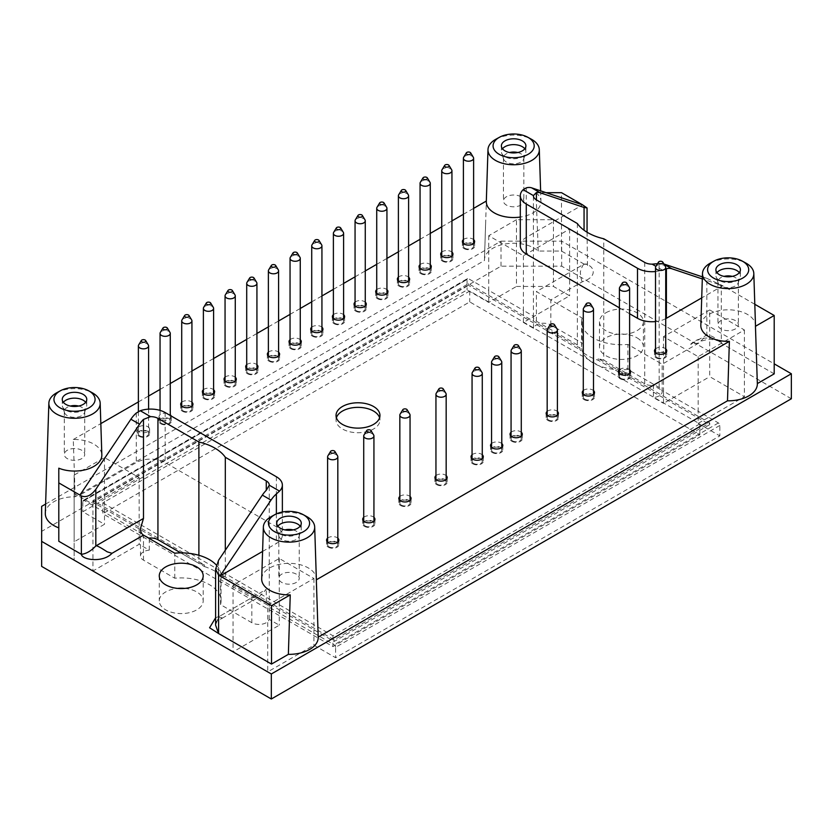 <?xml version="1.0" encoding="UTF-8"?>
<svg xmlns="http://www.w3.org/2000/svg" width="833" height="833" viewBox="0 0 833 833"><rect width="100%" height="100%" fill="white"/><g stroke="black" fill="none" stroke-linecap="round" stroke-linejoin="round"><path stroke-width="0.62" stroke-dasharray="4.17 3.12" d="M437.45 484.254A5.102 2.947 0 0 0 443.01 484.889A5.102 2.947 0 0 0 446.165 482.172A5.102 2.947 0 0 0 444.666 480.079A5.102 2.947 0 0 0 439.106 479.444A5.102 2.947 0 0 0 435.951 482.172A5.102 2.947 0 0 0 437.45 484.254M436.721 484.671A6.133 3.54 0 0 0 443.406 485.441A6.133 3.54 0 0 0 447.186 482.172A6.133 3.54 0 0 0 445.395 479.662A6.133 3.54 0 0 0 438.71 478.902A6.133 3.54 0 0 0 434.93 482.172A6.133 3.54 0 0 0 436.721 484.671M436.232 393.291A5.102 2.947 180 0 1 444.666 392.176A5.102 2.947 180 0 1 445.874 393.291M720.93 320.59A10.215 5.893 0 0 0 717.942 324.755A10.215 5.893 0 0 0 728.157 330.649A10.215 5.893 0 0 0 738.371 324.755A10.215 5.893 0 0 0 732.061 319.31A10.215 5.893 0 0 0 720.93 320.59M281.804 574.114A10.215 5.893 0 0 0 278.805 578.289A10.215 5.893 0 0 0 289.02 584.183A10.215 5.893 0 0 0 299.234 578.289A10.215 5.893 0 0 0 292.935 572.833A10.215 5.893 0 0 0 281.804 574.114M67.286 450.268A10.215 5.893 0 0 0 64.297 454.443A10.215 5.893 0 0 0 74.512 460.337A10.215 5.893 0 0 0 84.727 454.443A10.215 5.893 0 0 0 78.417 448.987A10.215 5.893 0 0 0 67.286 450.268M506.422 196.744A10.215 5.893 0 0 0 503.434 200.909A10.215 5.893 0 0 0 513.638 206.803A10.215 5.893 0 0 0 523.853 200.909A10.215 5.893 0 0 0 517.553 195.463A10.215 5.893 0 0 0 506.422 196.744M732.269 276.379A10.215 5.893 180 0 1 738.371 281.773A10.215 5.893 180 0 1 738.184 282.887A10.215 5.893 180 0 1 735.372 285.948A10.215 5.893 180 0 1 725.158 287.416A10.215 5.893 180 0 1 718.119 282.887A10.215 5.893 180 0 1 717.942 281.773A10.215 5.893 180 0 1 720.93 277.608A10.215 5.893 180 0 1 724.033 276.379M293.133 529.903A10.215 5.893 180 0 1 299.234 535.307A10.215 5.893 180 0 1 299.047 536.421A10.215 5.893 180 0 1 296.246 539.472A10.215 5.893 180 0 1 286.031 540.94A10.215 5.893 180 0 1 278.993 536.421A10.215 5.893 180 0 1 278.805 535.307A10.215 5.893 180 0 1 281.804 531.131A10.215 5.893 180 0 1 284.907 529.903M78.625 406.056A10.215 5.893 180 0 1 84.727 411.46A10.215 5.893 180 0 1 84.539 412.574A10.215 5.893 180 0 1 81.738 415.625A10.215 5.893 180 0 1 71.523 417.094A10.215 5.893 180 0 1 64.485 412.574A10.215 5.893 180 0 1 64.297 411.46A10.215 5.893 180 0 1 67.286 407.285A10.215 5.893 180 0 1 70.399 406.056M517.762 152.533A10.215 5.893 180 0 1 523.853 157.926A10.215 5.893 180 0 1 523.676 159.051A10.215 5.893 180 0 1 520.864 162.102A10.215 5.893 180 0 1 510.65 163.57A10.215 5.893 180 0 1 503.611 159.051A10.215 5.893 180 0 1 503.434 157.926A10.215 5.893 180 0 1 506.422 153.761A10.215 5.893 180 0 1 509.525 152.533M739.319 272.63A12.256 7.08 180 0 1 740.412 275.546A12.256 7.08 180 0 1 740.183 276.889A12.256 7.08 180 0 1 736.82 280.554A12.256 7.08 180 0 1 724.564 282.314A12.256 7.08 180 0 1 716.12 276.889A12.256 7.08 180 0 1 715.891 275.546A12.256 7.08 180 0 1 716.984 272.63M300.192 526.164A12.256 7.08 180 0 1 301.275 529.08A12.256 7.08 180 0 1 301.057 530.423A12.256 7.08 180 0 1 297.693 534.088A12.256 7.08 180 0 1 285.427 535.848A12.256 7.08 180 0 1 276.983 530.423A12.256 7.08 180 0 1 276.764 529.08A12.256 7.08 180 0 1 277.858 526.164M85.674 402.318A12.256 7.08 180 0 1 86.767 405.234A12.256 7.08 180 0 1 86.549 406.577A12.256 7.08 180 0 1 83.175 410.242A12.256 7.08 180 0 1 70.92 412.002A12.256 7.08 180 0 1 62.475 406.577A12.256 7.08 180 0 1 62.256 405.234A12.256 7.08 180 0 1 63.35 402.318M524.811 148.784A12.256 7.08 180 0 1 525.904 151.7A12.256 7.08 180 0 1 525.675 153.043A12.256 7.08 180 0 1 522.312 156.708A12.256 7.08 180 0 1 510.056 158.468A12.256 7.08 180 0 1 501.612 153.043A12.256 7.08 180 0 1 501.383 151.7A12.256 7.08 180 0 1 502.476 148.784M516.46 219.714L488.721 235.729L523.395 255.741L569.616 229.054L553.445 219.714L516.46 219.714L516.46 286.437L553.445 286.437L569.616 295.777L523.395 322.465L523.395 310.365L533.505 316.207A10.215 5.893 0 0 0 533.401 317.04A10.215 5.893 0 0 0 536.39 321.215L577.352 344.862A47.491 27.427 0 0 0 579.987 348.048L579.987 349.714A47.491 27.427 180 0 0 598.25 360.262L709.737 424.622L334.158 641.462L222.671 577.092L222.671 575.426A47.491 27.427 0 0 1 225.316 578.612L266.268 602.259A10.215 5.893 0 0 1 269.267 606.434L269.267 485.087M553.445 219.714L553.445 286.437M569.616 229.054L569.616 295.777M709.737 309.949L663.516 336.636L698.179 356.659L744.4 329.972L709.737 309.949L709.737 376.672L744.4 396.685L698.179 423.372L698.179 411.283L718.4 422.956A2.041 1.177 60 0 1 719.847 425.455L719.847 435.888L335.605 657.726L313.937 645.211L267.716 671.898L233.053 651.885L279.274 625.198L269.163 619.356A10.215 5.893 180 0 1 262.28 624.125A10.215 5.893 180 0 1 251.826 622.699L251.826 597.678L220.537 579.612A39.838 23.001 180 0 0 221.057 575.884A39.838 23.001 180 0 0 216.288 564.972M744.4 329.972L744.4 396.685M267.716 605.185L313.937 578.498L279.274 558.474L233.053 585.162L267.716 605.185L267.716 671.898M233.053 585.162L233.053 651.885M92.932 504.267L139.153 477.58L104.489 457.567L74.147 475.081L74.147 493.428L92.932 504.267L92.932 570.99L74.147 560.151L74.147 541.804L104.489 524.29L82.821 511.774L467.053 289.936L488.721 302.452L516.46 286.437M74.147 493.428L74.147 560.151M74.147 475.081L74.147 541.804M523.395 255.741L523.395 310.365L488.721 290.353L488.721 302.452M488.721 235.729L488.721 290.353L468.5 278.68A2.041 1.177 60 0 0 467.48 278.576L83.238 500.414A2.041 1.177 -120 0 0 82.821 501.351L82.821 511.774M82.821 501.351L467.053 279.513L467.053 289.936M104.489 457.567L104.489 524.29M139.153 477.58L139.153 544.303L92.932 570.99M698.179 356.659L698.179 411.283L663.516 391.271L663.516 403.359L709.737 376.672M663.516 336.636L663.516 391.271L653.395 385.429L653.395 397.518L663.516 403.359M279.274 558.474L279.274 625.198M313.937 578.498L313.937 645.211M184.801 588.4A21.96 12.682 180 0 1 196.755 591.94A21.96 12.682 180 0 1 203.19 600.905A21.96 12.682 180 0 1 181.23 613.588A21.96 12.682 180 0 1 159.27 600.905A21.96 12.682 180 0 1 165.694 591.94A21.96 12.682 180 0 1 177.648 588.4M636.964 337.792A21.96 12.682 180 0 1 643.399 346.757A21.96 12.682 180 0 1 621.439 359.429A21.96 12.682 180 0 1 599.479 346.757A21.96 12.682 180 0 1 605.914 337.792A21.96 12.682 180 0 1 636.964 337.792M251.826 622.699L220.537 604.633A39.838 23.001 180 0 0 221.057 600.905A39.838 23.001 180 0 0 174.774 578.217L143.484 560.151A10.215 5.893 180 0 1 140.496 555.975A10.215 5.893 180 0 1 149.263 550.144L139.153 544.303M698.179 423.372L719.847 435.888M523.395 322.465L533.505 328.296A10.215 5.893 180 0 1 540.388 323.537A10.215 5.893 180 0 1 550.842 324.964L582.132 343.029A39.838 23.001 180 0 0 581.601 346.757A39.838 23.001 180 0 0 627.884 369.446L659.174 387.512A10.215 5.893 180 0 1 662.173 391.687A10.215 5.893 180 0 1 653.395 397.518M791.35 398.768L561.671 266.164L501.008 266.164L41.65 531.371L41.65 566.398M719.847 425.455L335.605 647.293L335.605 657.726M664.099 264.3L663.11 263.728A20.429 11.797 120 0 0 659.174 263.457L659.174 362.49L662.173 364.219L627.884 344.425A39.838 23.001 180 0 1 581.601 321.736A39.838 23.001 180 0 1 582.132 318.008L582.132 343.029M663.11 263.728L663.911 263.999M702.386 276.858L706.842 278.347L706.842 334.97L698.96 342.977L690.661 344.321C699.626 334.606 720.545 337.625 721.295 343.311C716.474 338.25 711.663 335.47 706.842 334.97L690.661 344.321M41.65 531.371L41.65 506.36M45.617 504.069L501.008 241.154L501.008 266.164M501.008 241.154L561.671 241.154L774.201 363.844M561.671 266.164L561.671 241.154M605.914 312.771A21.96 12.682 180 0 1 629.842 310.022A21.96 12.682 180 0 1 643.399 321.736A21.96 12.682 180 0 1 621.439 334.408A21.96 12.682 180 0 1 599.479 321.736A21.96 12.682 180 0 1 605.914 312.771M627.884 369.446L627.884 344.425M550.842 324.964L550.842 299.942L582.132 318.008M582.319 281.773C581.444 280.461 580.788 277.399 580.362 272.599C579.862 272.558 582.454 264.811 584.058 264.082C588.015 264.082 588.015 264.082 584.058 264.082C588.015 264.082 588.015 264.082 584.058 264.082C593.908 264.509 599.166 276.587 582.319 281.773L550.842 299.942L536.39 291.602L584.058 264.082L561.494 251.056L538.253 251.056A29.197 16.858 180 0 0 505.725 243.892A29.197 16.858 180 0 0 484.452 259.813A29.197 16.858 180 0 0 484.452 260.51L75.178 496.801A29.197 16.858 180 0 0 45.315 513.336M174.774 578.217L174.774 553.195M220.537 604.633L220.537 579.612M215.612 617.794L220.349 615.847L222.192 618.232L218.6 616.857L215.612 625.198C217.496 619.658 214.268 622.595 222.203 618.273M220.349 615.847L251.826 597.678L259.053 596.959L266.268 589.337L218.6 616.857L218.6 560.234M533.505 328.296L533.505 316.207M467.053 279.513A2.041 1.177 60 0 1 467.48 278.576M149.263 538.045L84.258 500.518A2.041 1.177 -120 0 0 83.238 500.414M149.263 550.144L149.263 538.462M644.732 262.416L644.732 383.763A10.215 5.893 0 0 0 653.395 385.429M657.518 263.697L659.174 263.457M269.163 619.356L269.163 607.267A10.215 5.893 0 0 0 269.267 606.434M335.605 647.293A2.041 1.177 -120 0 0 334.158 644.794L269.163 607.267M666.4 268.767L662.381 270.059A20.429 11.797 180 0 1 655.519 271.527M706.842 278.347L722.732 285.771L702.313 278.94M710.497 263.02A25.667 14.817 180 0 1 745.806 263.02M271.371 516.543A25.667 14.817 180 0 1 306.679 516.543M56.863 392.697A25.667 14.817 180 0 1 92.171 392.697M495.989 139.173A25.667 14.817 180 0 1 531.298 139.173M58.799 468.188L58.799 541.273M774.201 373.861L721.295 343.311L721.295 284.928M644.732 383.763L603.779 360.116L603.779 238.769M577.352 223.515L577.352 344.862M204.418 564.889L204.418 566.555L180.751 552.893L198.889 563.358A47.491 27.427 0 0 1 204.418 564.889L92.932 500.518L468.5 283.678L579.987 348.048M198.889 555.278L198.889 563.358M546.125 192.673L536.004 192.673L538.253 251.056M561.494 251.056L561.494 192.673M520.302 245.735A20.429 11.797 180 0 1 526.279 237.395L582.621 204.866M629.613 313.739L619.398 307.835M665.734 318.664A20.429 11.797 180 0 1 655.519 321.569M754.802 304.284L722.732 285.771L701.709 297.902M700.834 325.297A27.322 15.775 180 0 1 728.157 309.814A27.322 15.775 180 0 1 755.479 325.297M261.697 578.831A27.322 15.775 180 0 1 289.02 563.337A27.322 15.775 180 0 1 316.342 578.831M262.582 551.436L276.379 543.47A20.429 11.797 180 0 0 282.366 535.13A20.429 11.797 180 0 0 276.379 526.789L165.153 462.575A20.429 11.797 180 0 0 136.268 462.575L79.926 495.094M75.178 496.801L73.283 439.512A27.322 15.775 180 0 1 101.834 454.985M73.283 439.512L100.824 423.612M138.382 401.933L148.597 396.029M160.051 389.417L170.265 383.524M181.719 376.912L191.934 371.008M203.387 364.396L213.602 358.502M225.056 351.89L235.27 345.997M246.714 339.375L256.928 333.481M268.382 326.869L278.597 320.976M290.051 314.364L300.265 308.46M311.719 301.848L321.934 295.954M333.387 289.343L343.602 283.439M355.056 276.827L365.271 270.933M376.724 264.321L386.939 258.428M398.393 251.816L408.607 245.912M420.061 239.3L430.276 233.407M441.729 226.795L451.944 220.891M463.398 214.279L473.613 208.385M484.452 260.51L486.347 201.034A27.322 15.775 180 0 0 486.316 201.451M536.004 192.673A27.322 15.775 180 0 1 540.971 201.451A27.322 15.775 180 0 1 520.302 217.049M464.168 248.651A6.133 3.54 0 0 0 470.843 249.421A6.133 3.54 0 0 0 474.633 246.151A6.133 3.54 0 0 0 472.832 243.653A6.133 3.54 0 0 0 466.157 242.882A6.133 3.54 0 0 0 462.377 246.151A6.133 3.54 0 0 0 464.168 248.651M463.398 239.612A6.133 3.54 180 0 1 472.832 239.061A6.133 3.54 180 0 1 473.613 239.612M442.5 261.166A6.133 3.54 0 0 0 449.185 261.926A6.133 3.54 0 0 0 452.965 258.667A6.133 3.54 0 0 0 451.163 256.158A6.133 3.54 0 0 0 444.489 255.398A6.133 3.54 0 0 0 440.709 258.667A6.133 3.54 0 0 0 442.5 261.166M441.729 252.118A6.133 3.54 180 0 1 451.163 251.576A6.133 3.54 180 0 1 451.944 252.118M420.832 273.672A6.133 3.54 0 0 0 427.516 274.442A6.133 3.54 0 0 0 431.296 271.173A6.133 3.54 0 0 0 429.505 268.674A6.133 3.54 0 0 0 422.82 267.903A6.133 3.54 0 0 0 419.041 271.173A6.133 3.54 0 0 0 420.832 273.672M420.061 264.634A6.133 3.54 180 0 1 429.505 264.082A6.133 3.54 180 0 1 430.276 264.634M399.163 286.188A6.133 3.54 0 0 0 405.848 286.948A6.133 3.54 0 0 0 409.628 283.678A6.133 3.54 0 0 0 407.837 281.179A6.133 3.54 0 0 0 401.152 280.409A6.133 3.54 0 0 0 397.372 283.678A6.133 3.54 0 0 0 399.163 286.188M398.393 277.139A6.133 3.54 180 0 1 407.837 276.598A6.133 3.54 180 0 1 408.607 277.139M377.495 298.693A6.133 3.54 0 0 0 384.18 299.464A6.133 3.54 0 0 0 387.959 296.194A6.133 3.54 0 0 0 386.168 293.685A6.133 3.54 0 0 0 379.484 292.924A6.133 3.54 0 0 0 375.704 296.194A6.133 3.54 0 0 0 377.495 298.693M376.724 289.645A6.133 3.54 180 0 1 386.168 289.103A6.133 3.54 180 0 1 386.939 289.645M355.826 311.198A6.133 3.54 0 0 0 362.511 311.969A6.133 3.54 0 0 0 366.291 308.699A6.133 3.54 0 0 0 364.5 306.2A6.133 3.54 0 0 0 357.815 305.43A6.133 3.54 0 0 0 354.035 308.699A6.133 3.54 0 0 0 355.826 311.198M355.056 302.16A6.133 3.54 180 0 1 364.5 301.608A6.133 3.54 180 0 1 365.271 302.16M334.158 323.714A6.133 3.54 0 0 0 340.843 324.485A6.133 3.54 0 0 0 344.623 321.215A6.133 3.54 0 0 0 342.832 318.706A6.133 3.54 0 0 0 336.147 317.946A6.133 3.54 0 0 0 332.367 321.215A6.133 3.54 0 0 0 334.158 323.714M333.387 314.666A6.133 3.54 180 0 1 342.832 314.124A6.133 3.54 180 0 1 343.602 314.666M312.5 336.22A6.133 3.54 0 0 0 319.174 336.99A6.133 3.54 0 0 0 322.954 333.721A6.133 3.54 0 0 0 321.163 331.222A6.133 3.54 0 0 0 314.489 330.451A6.133 3.54 0 0 0 310.699 333.721A6.133 3.54 0 0 0 312.5 336.22M311.719 327.182A6.133 3.54 180 0 1 321.163 326.63A6.133 3.54 180 0 1 321.934 327.182M472.832 463.825A6.133 3.54 0 0 0 479.516 464.585A6.133 3.54 0 0 0 483.296 461.315A6.133 3.54 0 0 0 481.505 458.816A6.133 3.54 0 0 0 474.82 458.046A6.133 3.54 0 0 0 471.041 461.315A6.133 3.54 0 0 0 472.832 463.825M472.061 454.776A6.133 3.54 180 0 1 481.505 454.235A6.133 3.54 180 0 1 482.276 454.776M492.334 452.558A6.133 3.54 0 0 0 499.019 453.329A6.133 3.54 0 0 0 502.799 450.059A6.133 3.54 0 0 0 501.008 447.56A6.133 3.54 0 0 0 494.323 446.79A6.133 3.54 0 0 0 490.543 450.059A6.133 3.54 0 0 0 492.334 452.558M491.564 443.52A6.133 3.54 180 0 1 501.008 442.969A6.133 3.54 180 0 1 501.778 443.52M511.837 441.303A6.133 3.54 0 0 0 518.511 442.073A6.133 3.54 0 0 0 522.301 438.804A6.133 3.54 0 0 0 520.5 436.305A6.133 3.54 0 0 0 513.826 435.534A6.133 3.54 0 0 0 510.046 438.804A6.133 3.54 0 0 0 511.837 441.303M511.066 432.254A6.133 3.54 180 0 1 520.5 431.713A6.133 3.54 180 0 1 521.281 432.254M547.947 420.457A6.133 3.54 0 0 0 554.632 421.217A6.133 3.54 0 0 0 558.412 417.947A6.133 3.54 0 0 0 556.621 415.448A6.133 3.54 0 0 0 549.936 414.688A6.133 3.54 0 0 0 546.156 417.947A6.133 3.54 0 0 0 547.947 420.457M547.177 411.408A6.133 3.54 180 0 1 556.621 410.867A6.133 3.54 180 0 1 557.392 411.408M584.058 399.601A6.133 3.54 0 0 0 590.743 400.371A6.133 3.54 0 0 0 594.523 397.102A6.133 3.54 0 0 0 592.732 394.603A6.133 3.54 0 0 0 586.047 393.832A6.133 3.54 0 0 0 582.267 397.102A6.133 3.54 0 0 0 584.058 399.601M583.287 390.562A6.133 3.54 180 0 1 592.732 390.011A6.133 3.54 180 0 1 593.502 390.562M620.179 378.755A6.133 3.54 0 0 0 626.853 379.525A6.133 3.54 0 0 0 630.633 376.256A6.133 3.54 0 0 0 628.842 373.757A6.133 3.54 0 0 0 622.168 372.986A6.133 3.54 0 0 0 618.378 376.256A6.133 3.54 0 0 0 620.179 378.755M619.398 369.706A6.133 3.54 180 0 1 628.842 369.165A6.133 3.54 180 0 1 629.613 369.706M656.289 357.909A6.133 3.54 0 0 0 662.964 358.669A6.133 3.54 0 0 0 666.754 355.399A6.133 3.54 0 0 0 664.953 352.9A6.133 3.54 0 0 0 658.278 352.13A6.133 3.54 0 0 0 654.499 355.399A6.133 3.54 0 0 0 656.289 357.909M655.519 348.86A6.133 3.54 180 0 1 664.953 348.319A6.133 3.54 180 0 1 665.734 348.86M336.397 417.739A21.96 12.682 0 0 0 336.032 420.04A21.96 12.682 0 0 0 342.467 429.005A21.96 12.682 0 0 0 366.405 431.754A21.96 12.682 0 0 0 379.963 420.04A21.96 12.682 0 0 0 379.598 417.739M290.832 348.735A6.133 3.54 0 0 0 297.506 349.496A6.133 3.54 0 0 0 301.286 346.226A6.133 3.54 0 0 0 299.495 343.727A6.133 3.54 0 0 0 292.82 342.957A6.133 3.54 0 0 0 289.03 346.226A6.133 3.54 0 0 0 290.832 348.735M290.051 339.687A6.133 3.54 180 0 1 299.495 339.146A6.133 3.54 180 0 1 300.265 339.687M269.163 361.241A6.133 3.54 0 0 0 275.838 362.011A6.133 3.54 0 0 0 279.617 358.742A6.133 3.54 0 0 0 277.826 356.243A6.133 3.54 0 0 0 271.152 355.472A6.133 3.54 0 0 0 267.362 358.742A6.133 3.54 0 0 0 269.163 361.241M268.382 352.192A6.133 3.54 180 0 1 277.826 351.651A6.133 3.54 180 0 1 278.597 352.192M247.495 373.757A6.133 3.54 0 0 0 254.169 374.517A6.133 3.54 0 0 0 257.959 371.247A6.133 3.54 0 0 0 256.158 368.748A6.133 3.54 0 0 0 249.483 367.978A6.133 3.54 0 0 0 245.693 371.247A6.133 3.54 0 0 0 247.495 373.757M246.714 364.708A6.133 3.54 180 0 1 256.158 364.156A6.133 3.54 180 0 1 256.928 364.708M225.826 386.262A6.133 3.54 0 0 0 232.501 387.033A6.133 3.54 0 0 0 236.291 383.763A6.133 3.54 0 0 0 234.489 381.254A6.133 3.54 0 0 0 227.815 380.494A6.133 3.54 0 0 0 224.025 383.763A6.133 3.54 0 0 0 225.826 386.262M225.056 377.214A6.133 3.54 180 0 1 234.489 376.672A6.133 3.54 180 0 1 235.27 377.214M204.158 398.768A6.133 3.54 0 0 0 210.832 399.538A6.133 3.54 0 0 0 214.622 396.269A6.133 3.54 0 0 0 212.821 393.77A6.133 3.54 0 0 0 206.147 392.999A6.133 3.54 0 0 0 202.367 396.269A6.133 3.54 0 0 0 204.158 398.768M203.387 389.729A6.133 3.54 180 0 1 212.821 389.178A6.133 3.54 180 0 1 213.602 389.729M182.489 411.283A6.133 3.54 0 0 0 189.164 412.043A6.133 3.54 0 0 0 192.954 408.774A6.133 3.54 0 0 0 191.153 406.275A6.133 3.54 0 0 0 184.478 405.515A6.133 3.54 0 0 0 180.699 408.774A6.133 3.54 0 0 0 182.489 411.283M181.719 402.235A6.133 3.54 180 0 1 191.153 401.693A6.133 3.54 180 0 1 191.934 402.235M160.821 423.789A6.133 3.54 0 0 0 167.506 424.559A6.133 3.54 0 0 0 171.286 421.29A6.133 3.54 0 0 0 169.484 418.791A6.133 3.54 0 0 0 162.81 418.02A6.133 3.54 0 0 0 159.03 421.29A6.133 3.54 0 0 0 160.821 423.789M171.161 416A6.133 3.54 180 0 1 171.286 416.698A6.133 3.54 180 0 1 165.153 420.238A6.133 3.54 180 0 1 159.03 416.698A6.133 3.54 180 0 1 162.81 413.428A6.133 3.54 180 0 1 169.484 414.199A6.133 3.54 180 0 1 170.265 414.751M139.153 436.305A6.133 3.54 0 0 0 145.837 437.065A6.133 3.54 0 0 0 149.617 433.795A6.133 3.54 0 0 0 147.826 431.296A6.133 3.54 0 0 0 141.141 430.526A6.133 3.54 0 0 0 137.362 433.795A6.133 3.54 0 0 0 139.153 436.305M147.826 426.704A6.133 3.54 180 0 1 149.617 429.214A6.133 3.54 180 0 1 143.484 432.754A6.133 3.54 180 0 1 137.362 429.214A6.133 3.54 180 0 1 141.141 425.944A6.133 3.54 180 0 1 147.826 426.704M328.389 547.219A6.133 3.54 0 0 0 335.064 547.989A6.133 3.54 0 0 0 338.844 544.72A6.133 3.54 0 0 0 337.053 542.221A6.133 3.54 0 0 0 330.378 541.45A6.133 3.54 0 0 0 326.588 544.72A6.133 3.54 0 0 0 328.389 547.219M327.608 538.17A6.133 3.54 180 0 1 337.053 537.629A6.133 3.54 180 0 1 337.823 538.17M364.5 526.373A6.133 3.54 0 0 0 371.174 527.133A6.133 3.54 0 0 0 374.965 523.863A6.133 3.54 0 0 0 373.163 521.364A6.133 3.54 0 0 0 366.489 520.594A6.133 3.54 0 0 0 362.699 523.863A6.133 3.54 0 0 0 364.5 526.373M363.719 517.324A6.133 3.54 180 0 1 373.163 516.783A6.133 3.54 180 0 1 373.934 517.324M400.611 505.516A6.133 3.54 0 0 0 407.285 506.287A6.133 3.54 0 0 0 411.075 503.017A6.133 3.54 0 0 0 409.274 500.518A6.133 3.54 0 0 0 402.599 499.748A6.133 3.54 0 0 0 398.82 503.017A6.133 3.54 0 0 0 400.611 505.516M399.84 496.478A6.133 3.54 180 0 1 409.274 495.927A6.133 3.54 180 0 1 410.055 496.478M435.951 475.622A6.133 3.54 180 0 1 445.395 475.081A6.133 3.54 180 0 1 446.165 475.622M225.316 550.238L225.316 578.612M603.779 360.116A47.491 27.427 0 0 1 598.25 358.586L709.737 422.956L334.158 639.796L222.671 575.426M598.25 358.586L598.25 360.262M709.737 422.956L709.737 424.622M468.5 283.678L468.5 285.355L579.987 349.714M92.932 500.518L92.932 502.184L468.5 285.355M157.916 539.701L92.932 502.184M204.418 566.555A47.491 27.427 180 0 1 222.671 577.092M334.158 639.796L334.158 641.462M102.823 502.893L332.94 635.746L699.845 423.914L469.729 291.061L102.823 502.893L102.823 513.732L332.94 646.585L699.845 434.753L469.729 301.91L102.823 513.732M269.882 360.824A5.102 2.947 0 0 0 275.452 361.46A5.102 2.947 0 0 0 278.597 358.742A5.102 2.947 0 0 0 277.108 356.659A5.102 2.947 0 0 0 271.537 356.014A5.102 2.947 0 0 0 268.382 358.742A5.102 2.947 0 0 0 269.882 360.824M291.55 348.319A5.102 2.947 0 0 0 297.121 348.954A5.102 2.947 0 0 0 300.265 346.226A5.102 2.947 0 0 0 298.776 344.144A5.102 2.947 0 0 0 293.206 343.508A5.102 2.947 0 0 0 290.051 346.226A5.102 2.947 0 0 0 291.55 348.319M334.887 323.298A5.102 2.947 0 0 0 340.447 323.933A5.102 2.947 0 0 0 343.602 321.215A5.102 2.947 0 0 0 342.103 319.122A5.102 2.947 0 0 0 336.542 318.487A5.102 2.947 0 0 0 333.387 321.215A5.102 2.947 0 0 0 334.887 323.298M356.555 310.782A5.102 2.947 0 0 0 362.116 311.427A5.102 2.947 0 0 0 365.271 308.699A5.102 2.947 0 0 0 363.771 306.617A5.102 2.947 0 0 0 358.211 305.982A5.102 2.947 0 0 0 355.056 308.699A5.102 2.947 0 0 0 356.555 310.782M378.224 298.276A5.102 2.947 0 0 0 383.784 298.912A5.102 2.947 0 0 0 386.939 296.194A5.102 2.947 0 0 0 385.44 294.111A5.102 2.947 0 0 0 379.879 293.466A5.102 2.947 0 0 0 376.724 296.194A5.102 2.947 0 0 0 378.224 298.276M399.892 285.771A5.102 2.947 0 0 0 405.452 286.406A5.102 2.947 0 0 0 408.607 283.678A5.102 2.947 0 0 0 407.108 281.596A5.102 2.947 0 0 0 401.548 280.96A5.102 2.947 0 0 0 398.393 283.678A5.102 2.947 0 0 0 399.892 285.771M421.56 273.255A5.102 2.947 0 0 0 427.121 273.901A5.102 2.947 0 0 0 430.276 271.173A5.102 2.947 0 0 0 428.776 269.09A5.102 2.947 0 0 0 423.216 268.445A5.102 2.947 0 0 0 420.061 271.173A5.102 2.947 0 0 0 421.56 273.255M443.218 260.75A5.102 2.947 0 0 0 448.789 261.385A5.102 2.947 0 0 0 451.944 258.667A5.102 2.947 0 0 0 450.445 256.574A5.102 2.947 0 0 0 444.884 255.939A5.102 2.947 0 0 0 441.729 258.667A5.102 2.947 0 0 0 443.218 260.75M313.218 335.803A5.102 2.947 0 0 0 318.779 336.449A5.102 2.947 0 0 0 321.934 333.721A5.102 2.947 0 0 0 320.445 331.638A5.102 2.947 0 0 0 314.874 330.993A5.102 2.947 0 0 0 311.719 333.721A5.102 2.947 0 0 0 313.218 335.803M442.011 169.786A5.102 2.947 180 0 1 450.445 168.672A5.102 2.947 180 0 1 451.653 169.786M268.674 269.861A5.102 2.947 180 0 1 277.108 268.747A5.102 2.947 180 0 1 278.316 269.861M290.342 257.355A5.102 2.947 180 0 1 298.776 256.241A5.102 2.947 180 0 1 299.984 257.355M312.011 244.84A5.102 2.947 180 0 1 320.445 243.736A5.102 2.947 180 0 1 321.653 244.84M333.679 232.334A5.102 2.947 180 0 1 342.103 231.22A5.102 2.947 180 0 1 343.321 232.334M355.347 219.829A5.102 2.947 180 0 1 363.771 218.715A5.102 2.947 180 0 1 364.989 219.829M377.005 207.313A5.102 2.947 180 0 1 385.44 206.199A5.102 2.947 180 0 1 386.658 207.313M420.342 182.292A5.102 2.947 180 0 1 428.776 181.178A5.102 2.947 180 0 1 429.984 182.292M398.674 194.807A5.102 2.947 180 0 1 407.108 193.693A5.102 2.947 180 0 1 408.316 194.807M699.845 423.914L699.845 434.753M332.94 635.746L332.94 646.585M469.729 291.061L469.729 301.91M401.329 505.1A5.102 2.947 0 0 0 406.9 505.746A5.102 2.947 0 0 0 410.055 503.017A5.102 2.947 0 0 0 408.555 500.935A5.102 2.947 0 0 0 402.985 500.289A5.102 2.947 0 0 0 399.84 503.017A5.102 2.947 0 0 0 401.329 505.1M400.121 414.136A5.102 2.947 180 0 1 408.555 413.033A5.102 2.947 180 0 1 409.763 414.136M493.063 452.142A5.102 2.947 0 0 0 498.623 452.788A5.102 2.947 0 0 0 501.778 450.059A5.102 2.947 0 0 0 500.279 447.977A5.102 2.947 0 0 0 494.719 447.331A5.102 2.947 0 0 0 491.564 450.059A5.102 2.947 0 0 0 493.063 452.142M491.845 361.178A5.102 2.947 180 0 1 500.279 360.075A5.102 2.947 180 0 1 501.487 361.178M584.787 399.184A5.102 2.947 0 0 0 590.347 399.83A5.102 2.947 0 0 0 593.502 397.102A5.102 2.947 0 0 0 592.003 395.019A5.102 2.947 0 0 0 586.442 394.384A5.102 2.947 0 0 0 583.287 397.102A5.102 2.947 0 0 0 584.787 399.184M583.579 308.231A5.102 2.947 180 0 1 592.003 307.117A5.102 2.947 180 0 1 593.221 308.231M204.876 398.351A5.102 2.947 0 0 0 210.447 398.997A5.102 2.947 0 0 0 213.602 396.269A5.102 2.947 0 0 0 212.103 394.186A5.102 2.947 0 0 0 206.532 393.54A5.102 2.947 0 0 0 203.387 396.269A5.102 2.947 0 0 0 204.876 398.351M203.668 307.387A5.102 2.947 180 0 1 212.103 306.284A5.102 2.947 180 0 1 213.31 307.387M657.008 357.492A5.102 2.947 0 0 0 662.579 358.128A5.102 2.947 0 0 0 665.734 355.399A5.102 2.947 0 0 0 664.234 353.317A5.102 2.947 0 0 0 658.664 352.682A5.102 2.947 0 0 0 655.519 355.399A5.102 2.947 0 0 0 657.008 357.492M655.8 266.529A5.102 2.947 180 0 1 664.234 265.415A5.102 2.947 180 0 1 665.442 266.529M620.897 378.338A5.102 2.947 0 0 0 626.468 378.973A5.102 2.947 0 0 0 629.613 376.256A5.102 2.947 0 0 0 628.124 374.173A5.102 2.947 0 0 0 622.553 373.528A5.102 2.947 0 0 0 619.398 376.256A5.102 2.947 0 0 0 620.897 378.338M619.69 287.375A5.102 2.947 180 0 1 628.124 286.26A5.102 2.947 180 0 1 629.332 287.375M548.676 420.04A5.102 2.947 0 0 0 554.237 420.675A5.102 2.947 0 0 0 557.392 417.947A5.102 2.947 0 0 0 555.892 415.865A5.102 2.947 0 0 0 550.332 415.23A5.102 2.947 0 0 0 547.177 417.947A5.102 2.947 0 0 0 548.676 420.04M547.458 329.077A5.102 2.947 180 0 1 555.892 327.963A5.102 2.947 180 0 1 557.11 329.077M512.555 440.886A5.102 2.947 0 0 0 518.126 441.521A5.102 2.947 0 0 0 521.281 438.804A5.102 2.947 0 0 0 519.782 436.721A5.102 2.947 0 0 0 514.221 436.076A5.102 2.947 0 0 0 511.066 438.804A5.102 2.947 0 0 0 512.555 440.886M511.347 349.922A5.102 2.947 180 0 1 519.782 348.808A5.102 2.947 180 0 1 520.989 349.922M365.218 525.956A5.102 2.947 0 0 0 370.789 526.591A5.102 2.947 0 0 0 373.934 523.863A5.102 2.947 0 0 0 372.445 521.781A5.102 2.947 0 0 0 366.874 521.146A5.102 2.947 0 0 0 363.719 523.863A5.102 2.947 0 0 0 365.218 525.956M364.011 434.993A5.102 2.947 180 0 1 372.445 433.878A5.102 2.947 180 0 1 373.653 434.993M329.108 546.802A5.102 2.947 0 0 0 334.668 547.437A5.102 2.947 0 0 0 337.823 544.72A5.102 2.947 0 0 0 336.334 542.637A5.102 2.947 0 0 0 330.763 541.991A5.102 2.947 0 0 0 327.608 544.72A5.102 2.947 0 0 0 329.108 546.802M327.9 455.838A5.102 2.947 180 0 1 336.334 454.724A5.102 2.947 180 0 1 337.542 455.838M473.56 463.408A5.102 2.947 0 0 0 479.121 464.043A5.102 2.947 0 0 0 482.276 461.315A5.102 2.947 0 0 0 480.776 459.233A5.102 2.947 0 0 0 475.216 458.598A5.102 2.947 0 0 0 472.061 461.315A5.102 2.947 0 0 0 473.56 463.408M472.353 372.445A5.102 2.947 180 0 1 480.776 371.331A5.102 2.947 180 0 1 481.995 372.445M464.887 248.234A5.102 2.947 0 0 0 470.458 248.88A5.102 2.947 0 0 0 473.613 246.151A5.102 2.947 0 0 0 472.113 244.069A5.102 2.947 0 0 0 466.553 243.423A5.102 2.947 0 0 0 463.398 246.151A5.102 2.947 0 0 0 464.887 248.234M463.679 157.27A5.102 2.947 180 0 1 472.113 156.167A5.102 2.947 180 0 1 473.321 157.27M248.213 373.33A5.102 2.947 0 0 0 253.784 373.975A5.102 2.947 0 0 0 256.928 371.247A5.102 2.947 0 0 0 255.439 369.165A5.102 2.947 0 0 0 249.869 368.53A5.102 2.947 0 0 0 246.714 371.247A5.102 2.947 0 0 0 248.213 373.33M247.005 282.377A5.102 2.947 180 0 1 255.439 281.262A5.102 2.947 180 0 1 256.647 282.377M226.545 385.846A5.102 2.947 0 0 0 232.115 386.481A5.102 2.947 0 0 0 235.27 383.763A5.102 2.947 0 0 0 233.771 381.67A5.102 2.947 0 0 0 228.2 381.035A5.102 2.947 0 0 0 225.056 383.763A5.102 2.947 0 0 0 226.545 385.846M225.337 294.882A5.102 2.947 180 0 1 233.771 293.768A5.102 2.947 180 0 1 234.979 294.882M161.54 423.372A5.102 2.947 0 0 0 167.11 424.007A5.102 2.947 0 0 0 170.265 421.29A5.102 2.947 0 0 0 168.766 419.207A5.102 2.947 0 0 0 163.206 418.562A5.102 2.947 0 0 0 160.051 421.29A5.102 2.947 0 0 0 161.54 423.372M160.332 332.409A5.102 2.947 180 0 1 168.766 331.295A5.102 2.947 180 0 1 169.974 332.409M183.208 410.867A5.102 2.947 0 0 0 188.779 411.502A5.102 2.947 0 0 0 191.934 408.774A5.102 2.947 0 0 0 190.434 406.691A5.102 2.947 0 0 0 184.864 406.056A5.102 2.947 0 0 0 181.719 408.774A5.102 2.947 0 0 0 183.208 410.867M182 319.903A5.102 2.947 180 0 1 190.434 318.789A5.102 2.947 180 0 1 191.642 319.903M139.882 435.888A5.102 2.947 0 0 0 145.442 436.523A5.102 2.947 0 0 0 148.597 433.795A5.102 2.947 0 0 0 147.097 431.713A5.102 2.947 0 0 0 141.537 431.077A5.102 2.947 0 0 0 138.382 433.795A5.102 2.947 0 0 0 139.882 435.888M138.663 344.924A5.102 2.947 180 0 1 147.097 343.81A5.102 2.947 180 0 1 148.305 344.924M536.39 321.215L536.39 291.602M584.058 230.231L584.058 205.709M266.268 602.259L266.268 589.337M659.174 387.512L659.174 362.49M143.484 560.151L143.484 535.13M84.258 500.518L468.5 278.68M718.4 422.956L334.158 644.794M662.381 270.059L655.925 266.321M526.279 187.873L526.279 237.395M276.379 513.878L276.379 543.47M276.379 476.747L276.379 526.789M165.153 412.533L165.153 462.575M136.268 413.053L136.268 462.575M435.951 479.537L435.951 482.172M446.165 479.537L446.165 482.172M717.942 281.773L717.942 324.755M738.371 281.773L738.371 324.755M278.805 535.307L278.805 578.289M299.234 535.307L299.234 578.289M64.297 411.46L64.297 454.443M84.727 411.46L84.727 454.443M503.434 157.926L503.434 200.909M523.853 157.926L523.853 200.909M738.184 282.887L740.183 276.889M718.119 282.887L716.12 276.889M299.047 536.421L301.057 530.423M278.993 536.421L276.983 530.423M84.539 412.574L86.549 406.577M64.485 412.574L62.475 406.577M523.676 159.051L525.675 153.043M503.611 159.051L501.612 153.043M715.891 269.715L715.891 275.546M740.412 269.715L740.412 275.546M276.764 523.239L276.764 529.08M301.275 523.239L301.275 529.08M62.256 399.392L62.256 405.234M86.767 399.392L86.767 405.234M501.383 145.869L501.383 151.7M525.904 145.869L525.904 151.7M599.479 321.736L599.479 346.757M643.399 321.736L643.399 346.757M701.698 340.978L708.498 339.187C716.005 339.77 720.264 341.145 721.295 343.311M662.173 391.687L662.173 364.219L698.96 342.977M581.601 346.757L581.601 321.736M587.057 232.23L587.494 265.644L584.058 264.082M221.057 600.905L221.057 575.884M222.203 618.232L259.053 596.959M159.27 575.884L159.27 600.905M203.19 575.884L203.19 600.905M533.401 317.04L533.401 195.693M140.496 555.975L140.496 528.518M282.366 512.014L282.366 535.13M485.587 224.275L484.452 259.813M540.627 190.83L540.971 201.451M462.377 241.57L462.377 246.151M474.633 241.57L474.633 246.151M440.709 254.075L440.709 258.667M452.965 254.075L452.965 258.667M419.041 266.581L419.041 271.173M431.296 266.581L431.296 271.173M397.372 279.097L397.372 283.678M409.628 279.097L409.628 283.678M375.704 291.602L375.704 296.194M387.959 291.602L387.959 296.194M354.035 304.118L354.035 308.699M366.291 304.118L366.291 308.699M332.367 316.623L332.367 321.215M344.623 316.623L344.623 321.215M310.699 329.129L310.699 333.721M322.954 329.129L322.954 333.721M471.041 456.734L471.041 461.315M483.296 456.734L483.296 461.315M490.543 445.478L490.543 450.059M502.799 445.478L502.799 450.059M510.046 434.212L510.046 438.804M522.301 434.212L522.301 438.804M546.156 413.366L546.156 417.947M558.412 413.366L558.412 417.947M582.267 392.52L582.267 397.102M594.523 392.52L594.523 397.102M618.378 371.664L618.378 376.256M630.633 371.664L630.633 376.256M654.499 350.818L654.499 355.399M666.754 350.818L666.754 355.399M379.963 420.04L379.963 415.448M336.032 420.04L336.032 415.448M289.03 341.645L289.03 346.226M301.286 341.645L301.286 346.226M267.362 354.15L267.362 358.742M279.617 354.15L279.617 358.742M245.693 366.666L245.693 371.247M257.959 366.666L257.959 371.247M224.025 379.171L224.025 383.763M236.291 379.171L236.291 383.763M202.367 391.687L202.367 396.269M214.622 391.687L214.622 396.269M180.699 404.192L180.699 408.774M192.954 404.192L192.954 408.774M159.03 416.698L159.03 421.29M171.286 416.698L171.286 421.29M137.362 429.214L137.362 433.795M149.617 429.214L149.617 433.795M326.588 540.128L326.588 544.72M338.844 540.128L338.844 544.72M362.699 519.282L362.699 523.863M374.965 519.282L374.965 523.863M398.82 498.436L398.82 503.017M411.075 498.436L411.075 503.017M434.93 477.58L434.93 482.172M447.186 477.58L447.186 482.172M441.729 256.033L441.729 258.667M451.944 256.033L451.944 258.667M268.382 356.108L268.382 358.742M278.597 356.108L278.597 358.742M290.051 343.602L290.051 346.226M300.265 343.602L300.265 346.226M311.719 331.086L311.719 333.721M321.934 331.086L321.934 333.721M333.387 318.581L333.387 321.215M343.602 318.581L343.602 321.215M355.056 306.065L355.056 308.699M365.271 306.065L365.271 308.699M376.724 293.56L376.724 296.194M386.939 293.56L386.939 296.194M420.061 268.538L420.061 271.173M430.276 268.538L430.276 271.173M398.393 281.054L398.393 283.678M408.607 281.054L408.607 283.678M399.84 500.383L399.84 503.017M410.055 500.383L410.055 503.017M491.564 447.425L491.564 450.059M501.778 447.425L501.778 450.059M583.287 394.467L583.287 397.102M593.502 394.467L593.502 397.102M203.387 393.634L203.387 396.269M213.602 393.634L213.602 396.269M655.519 352.776L655.519 355.399M665.734 352.776L665.734 355.399M619.398 373.621L619.398 376.256M629.613 373.621L629.613 376.256M547.177 415.323L547.177 417.947M557.392 415.323L557.392 417.947M511.066 436.169L511.066 438.804M521.281 436.169L521.281 438.804M363.719 521.239L363.719 523.863M373.934 521.239L373.934 523.863M327.608 542.085L327.608 544.72M337.823 542.085L337.823 544.72M472.061 458.691L472.061 461.315M482.276 458.691L482.276 461.315M463.398 243.517L463.398 246.151M473.613 243.517L473.613 246.151M246.714 368.623L246.714 371.247M256.928 368.623L256.928 371.247M225.056 381.129L225.056 383.763M235.27 381.129L235.27 383.763M160.051 410.377L160.051 421.29M170.265 415.48L170.265 421.29M181.719 406.15L181.719 408.774M191.934 406.15L191.934 408.774M138.382 411.564L138.382 433.795M148.597 409.138L148.597 433.795"/><path stroke-width="1.25" d="M442.677 388.407A2.301 1.322 180 0 1 443.229 388.907A2.301 1.322 180 0 1 441.053 390.677A2.301 1.322 180 0 1 438.887 388.907A2.301 1.322 180 0 1 442.677 388.407M443.229 388.907L445.874 393.291A5.102 2.947 180 0 1 446.165 394.259A5.102 2.947 180 0 1 441.053 397.216A5.102 2.947 180 0 1 435.951 394.259A5.102 2.947 180 0 1 436.232 393.291L438.887 388.907M724.033 276.379A10.215 5.893 180 0 1 732.269 276.379M284.907 529.903A10.215 5.893 180 0 1 293.133 529.903M70.399 406.056A10.215 5.893 180 0 1 78.625 406.056M509.525 152.533A10.215 5.893 180 0 1 517.762 152.533M716.984 272.63A12.256 7.08 180 0 1 719.483 270.548A12.256 7.08 180 0 1 739.319 272.63M277.858 526.164A12.256 7.08 180 0 1 280.357 524.072A12.256 7.08 180 0 1 300.192 526.164M63.35 402.318A12.256 7.08 180 0 1 65.849 400.225A12.256 7.08 180 0 1 85.674 402.318M502.476 148.784A12.256 7.08 180 0 1 504.975 146.702A12.256 7.08 180 0 1 524.811 148.784M719.483 264.707A12.256 7.08 180 0 1 732.842 263.176A12.256 7.08 180 0 1 740.412 269.715A12.256 7.08 180 0 1 728.157 276.785A12.256 7.08 180 0 1 715.891 269.715A12.256 7.08 180 0 1 719.483 264.707M280.357 518.241A12.256 7.08 180 0 1 293.716 516.699A12.256 7.08 180 0 1 301.275 523.239A12.256 7.08 180 0 1 289.02 530.319A12.256 7.08 180 0 1 276.764 523.239A12.256 7.08 180 0 1 280.357 518.241M65.849 394.394A12.256 7.08 180 0 1 79.208 392.853A12.256 7.08 180 0 1 86.767 399.392A12.256 7.08 180 0 1 74.512 406.473A12.256 7.08 180 0 1 62.256 399.392A12.256 7.08 180 0 1 65.849 394.394M504.975 140.86A12.256 7.08 180 0 1 518.334 139.33A12.256 7.08 180 0 1 525.904 145.869A12.256 7.08 180 0 1 513.638 152.939A12.256 7.08 180 0 1 501.383 145.869A12.256 7.08 180 0 1 504.975 140.86M177.648 588.4A21.96 12.682 180 0 1 184.801 588.4M774.201 363.844L791.35 373.757L791.35 398.768L271.329 699.002L41.65 566.398L41.65 506.36L45.617 504.069M584.058 207.459L540.325 192.839L531.662 187.841L582.621 204.866L587.057 207.948L584.058 207.459L584.058 230.231M655.925 266.321L652.135 264.144A10.215 5.893 180 0 1 644.732 262.416L603.779 238.769A47.491 27.427 0 0 1 577.352 223.515L536.39 199.868A10.215 5.893 180 0 1 533.401 195.693A10.215 5.893 180 0 1 533.401 195.588L536.39 192.569A20.429 11.797 -60 0 1 540.325 192.839M663.911 263.999L702.386 276.858M742.692 261.323A20.565 11.87 180 0 1 742.557 278.18A20.565 11.87 180 0 1 713.36 277.951A20.565 11.87 180 0 1 714.006 261.093A20.565 11.87 180 0 1 742.297 261.093A20.565 11.87 180 0 1 742.692 261.323M303.556 514.846A20.565 11.87 180 0 1 303.431 531.714A20.565 11.87 180 0 1 274.224 531.485A20.565 11.87 180 0 1 274.88 514.627A20.565 11.87 180 0 1 303.16 514.627A20.565 11.87 180 0 1 303.556 514.846M266.268 490.293L269.257 485.191A10.215 5.893 0 0 0 269.267 485.087A10.215 5.893 0 0 0 266.268 480.922L266.268 490.293A20.429 11.797 120 0 0 262.333 495.114L218.6 560.234L215.612 569.064L218.6 575.155L218.6 633.538L209.583 627.77L215.612 617.794M303.16 514.627L306.679 516.543A25.667 14.817 180 0 1 307.169 516.824A25.667 14.817 180 0 1 314.687 527.029A25.667 14.817 180 0 1 288.437 542.116A25.667 14.817 180 0 1 263.363 527.029L261.697 578.831A27.322 15.775 180 0 0 288.405 594.897A27.322 15.775 180 0 0 290.248 594.877L271.506 605.706L220.047 575.988L271.006 500.123A20.429 11.797 -60 0 1 276.379 493.948L279.503 491.106A20.429 11.797 0 0 0 282.366 485.087A20.429 11.797 0 0 0 276.379 476.747L165.153 412.533A20.429 11.797 0 0 0 140.288 410.731L136.268 413.053A20.429 11.797 120 0 0 130.885 419.228L79.926 495.094L81.374 495.927C86.184 497.811 91.005 495.614 95.816 489.346L139.548 424.226A20.429 11.797 -60 0 1 143.484 419.405L143.484 518.449L140.496 528.518C140.538 531.725 141.537 533.932 143.484 535.13L174.774 553.195A39.838 23.001 180 0 1 216.288 564.972M89.048 391A20.565 11.87 180 0 1 88.923 407.868A20.565 11.87 180 0 1 59.716 407.639A20.565 11.87 180 0 1 60.372 390.781A20.565 11.87 180 0 1 88.652 390.781A20.565 11.87 180 0 1 89.048 391M528.184 137.476A20.565 11.87 180 0 1 528.049 154.334A20.565 11.87 180 0 1 498.842 154.105A20.565 11.87 180 0 1 499.498 137.247A20.565 11.87 180 0 1 527.789 137.247A20.565 11.87 180 0 1 528.184 137.476M791.35 373.757L271.329 673.98L271.329 699.002M271.329 673.98L41.65 541.377M112.007 553.299C103.032 563.014 82.123 560.005 81.374 554.309C86.184 553.81 91.005 551.03 95.816 545.969C96.326 545.042 102.095 548.593 102.199 548.655L107.249 551.842L112.007 553.299L143.484 535.13M215.612 569.064L215.612 625.219L218.6 633.538L271.506 664.078L288.364 654.353A29.197 16.858 180 0 0 318.216 637.183A29.197 16.858 180 0 0 318.216 637.12L727.49 400.819A29.197 16.858 180 0 0 757.343 383.659A29.197 16.858 180 0 0 757.343 383.586L774.201 373.861L774.201 315.478L755.448 326.297L757.343 383.586M165.694 566.919A21.96 12.682 180 0 1 189.632 564.17A21.96 12.682 180 0 1 203.19 575.884A21.96 12.682 180 0 1 181.23 588.567A21.96 12.682 180 0 1 159.27 575.884A21.96 12.682 180 0 1 165.694 566.919M149.263 538.462L149.263 538.045A10.215 5.893 0 0 1 157.937 539.711L180.751 552.893L157.916 539.701M266.268 480.922L225.316 457.275A47.491 27.427 0 0 0 198.889 442.011L157.937 418.364A10.215 5.893 0 0 0 150.523 416.646L143.484 419.405M652.135 264.144L657.518 263.697M655.519 271.527A20.429 11.797 180 0 1 637.505 268.257L526.279 204.033A20.429 11.797 180 0 1 520.302 195.693A20.429 11.797 180 0 1 523.166 189.674L526.279 187.873A20.429 11.797 -60 0 1 531.662 187.841M702.313 278.94L671.783 268.736A20.429 11.797 120 0 0 666.4 268.767L665.734 268.965M742.297 261.093L745.806 263.02A25.667 14.817 180 0 1 746.306 263.29A25.667 14.817 180 0 1 753.813 273.495A25.667 14.817 180 0 1 727.573 288.582A25.667 14.817 180 0 1 702.49 273.495A25.667 14.817 180 0 1 710.497 263.02L714.006 261.093M263.363 527.029A25.667 14.817 180 0 1 271.371 516.543L274.88 514.627M262.582 551.436L220.047 575.988L218.6 575.155M88.652 390.781L92.171 392.697A25.667 14.817 180 0 1 92.661 392.978A25.667 14.817 180 0 1 100.179 403.182A25.667 14.817 180 0 1 86.559 416.542A25.667 14.817 180 0 1 59.757 415.584A25.667 14.817 180 0 1 48.855 403.182A25.667 14.817 180 0 1 56.863 392.697L60.372 390.781M527.789 137.247L531.298 139.173A25.667 14.817 180 0 1 531.787 139.444A25.667 14.817 180 0 1 539.305 149.648A25.667 14.817 180 0 1 514.169 164.747A25.667 14.817 180 0 1 487.982 150.263A25.667 14.817 180 0 1 487.982 149.648A25.667 14.817 180 0 1 495.989 139.173L499.498 137.247M79.926 495.094L58.799 482.901L58.799 541.273L81.374 554.309L81.374 495.927M58.799 527.862A29.197 16.858 180 0 1 57.727 527.445A29.197 16.858 180 0 1 45.315 513.336L48.855 403.182M198.889 442.011L198.889 555.278M546.125 192.673L561.494 192.673L582.621 204.866M619.398 307.835L526.279 254.075A20.429 11.797 180 0 1 520.302 245.735L520.302 195.693M655.519 321.569A20.429 11.797 180 0 1 637.505 318.289L629.613 313.739M701.709 297.902L666.4 318.289A20.429 11.797 180 0 1 665.734 318.664M754.802 304.284L774.201 315.478M727.49 400.819L729.385 341.353A27.322 15.775 180 0 1 727.532 341.363A27.322 15.775 180 0 1 700.834 325.297L702.49 273.495M753.813 273.495L755.479 325.297A27.322 15.775 180 0 1 755.448 326.297M729.385 341.353L316.321 579.83L318.216 637.183M318.216 637.12L318.102 633.559M314.687 527.029L316.342 578.831A27.322 15.775 180 0 1 316.321 579.83M290.248 594.877L288.364 654.353M271.506 605.706L271.506 664.078M58.799 482.901L58.799 468.188A27.322 15.775 180 0 0 87.34 469.208A27.322 15.775 180 0 0 101.834 454.985L100.179 403.182M100.824 423.612L138.382 401.933M148.597 396.029L160.051 389.417M170.265 383.524L181.719 376.912M191.934 371.008L203.387 364.396M213.602 358.502L225.056 351.89M235.27 345.997L246.714 339.375M256.928 333.481L268.382 326.869M278.597 320.976L290.051 314.364M300.265 308.46L311.719 301.848M321.934 295.954L333.387 289.343M343.602 283.439L355.056 276.827M365.271 270.933L376.724 264.321M386.939 258.428L398.393 251.816M408.607 245.912L420.061 239.3M430.276 233.407L441.729 226.795M451.944 220.891L463.398 214.279M473.613 208.385L486.326 201.045M520.302 217.049A27.322 15.775 180 0 1 486.326 202.107A27.322 15.775 180 0 1 486.316 201.451L487.982 149.648M473.613 239.612A6.133 3.54 180 0 1 474.633 241.57A6.133 3.54 180 0 1 468.5 245.1A6.133 3.54 180 0 1 462.377 241.57A6.133 3.54 180 0 1 463.398 239.612M451.944 252.118A6.133 3.54 180 0 1 452.965 254.075A6.133 3.54 180 0 1 446.832 257.616A6.133 3.54 180 0 1 440.709 254.075A6.133 3.54 180 0 1 441.729 252.118M430.276 264.634A6.133 3.54 180 0 1 431.296 266.581A6.133 3.54 180 0 1 425.163 270.121A6.133 3.54 180 0 1 419.041 266.581A6.133 3.54 180 0 1 420.061 264.634M408.607 277.139A6.133 3.54 180 0 1 409.628 279.097A6.133 3.54 180 0 1 403.495 282.637A6.133 3.54 180 0 1 397.372 279.097A6.133 3.54 180 0 1 398.393 277.139M386.939 289.645A6.133 3.54 180 0 1 387.959 291.602A6.133 3.54 180 0 1 381.837 295.142A6.133 3.54 180 0 1 375.704 291.602A6.133 3.54 180 0 1 376.724 289.645M365.271 302.16A6.133 3.54 180 0 1 366.291 304.118A6.133 3.54 180 0 1 360.168 307.648A6.133 3.54 180 0 1 354.035 304.118A6.133 3.54 180 0 1 355.056 302.16M343.602 314.666A6.133 3.54 180 0 1 344.623 316.623A6.133 3.54 180 0 1 338.5 320.164A6.133 3.54 180 0 1 332.367 316.623A6.133 3.54 180 0 1 333.387 314.666M321.934 327.182A6.133 3.54 180 0 1 322.954 329.129A6.133 3.54 180 0 1 316.832 332.669A6.133 3.54 180 0 1 310.699 329.129A6.133 3.54 180 0 1 311.719 327.182M482.276 454.776A6.133 3.54 180 0 1 483.296 456.734A6.133 3.54 180 0 1 477.174 460.274A6.133 3.54 180 0 1 471.041 456.734A6.133 3.54 180 0 1 472.061 454.776M501.778 443.52A6.133 3.54 180 0 1 502.799 445.478A6.133 3.54 180 0 1 496.666 449.008A6.133 3.54 180 0 1 490.543 445.478A6.133 3.54 180 0 1 491.564 443.52M521.281 432.254A6.133 3.54 180 0 1 522.301 434.212A6.133 3.54 180 0 1 516.168 437.752A6.133 3.54 180 0 1 510.046 434.212A6.133 3.54 180 0 1 511.066 432.254M557.392 411.408A6.133 3.54 180 0 1 558.412 413.366A6.133 3.54 180 0 1 552.279 416.906A6.133 3.54 180 0 1 546.156 413.366A6.133 3.54 180 0 1 547.177 411.408M593.502 390.562A6.133 3.54 180 0 1 594.523 392.52A6.133 3.54 180 0 1 588.4 396.05A6.133 3.54 180 0 1 582.267 392.52A6.133 3.54 180 0 1 583.287 390.562M629.613 369.706A6.133 3.54 180 0 1 630.633 371.664A6.133 3.54 180 0 1 624.511 375.204A6.133 3.54 180 0 1 618.378 371.664A6.133 3.54 180 0 1 619.398 369.706M665.734 348.86A6.133 3.54 180 0 1 666.754 350.818A6.133 3.54 180 0 1 660.621 354.358A6.133 3.54 180 0 1 654.499 350.818A6.133 3.54 180 0 1 655.519 348.86M379.598 417.739A21.96 12.682 0 0 0 358.003 407.358A21.96 12.682 0 0 0 336.397 417.739M342.467 424.413A21.96 12.682 180 0 1 336.032 415.448A21.96 12.682 180 0 1 358.003 402.776A21.96 12.682 180 0 1 379.963 415.448A21.96 12.682 180 0 1 366.405 427.162A21.96 12.682 180 0 1 342.467 424.413M300.265 339.687A6.133 3.54 180 0 1 301.286 341.645A6.133 3.54 180 0 1 295.163 345.185A6.133 3.54 180 0 1 289.03 341.645A6.133 3.54 180 0 1 290.051 339.687M278.597 352.192A6.133 3.54 180 0 1 279.617 354.15A6.133 3.54 180 0 1 273.495 357.69A6.133 3.54 180 0 1 267.362 354.15A6.133 3.54 180 0 1 268.382 352.192M256.928 364.708A6.133 3.54 180 0 1 257.959 366.666A6.133 3.54 180 0 1 251.826 370.206A6.133 3.54 180 0 1 245.693 366.666A6.133 3.54 180 0 1 246.714 364.708M235.27 377.214A6.133 3.54 180 0 1 236.291 379.171A6.133 3.54 180 0 1 230.158 382.711A6.133 3.54 180 0 1 224.025 379.171A6.133 3.54 180 0 1 225.056 377.214M213.602 389.729A6.133 3.54 180 0 1 214.622 391.687A6.133 3.54 180 0 1 208.489 395.217A6.133 3.54 180 0 1 202.367 391.687A6.133 3.54 180 0 1 203.387 389.729M191.934 402.235A6.133 3.54 180 0 1 192.954 404.192A6.133 3.54 180 0 1 186.821 407.733A6.133 3.54 180 0 1 180.699 404.192A6.133 3.54 180 0 1 181.719 402.235M170.265 414.751A6.133 3.54 180 0 1 171.161 416M337.823 538.17A6.133 3.54 180 0 1 338.844 540.128A6.133 3.54 180 0 1 332.721 543.668A6.133 3.54 180 0 1 326.588 540.128A6.133 3.54 180 0 1 327.608 538.17M373.934 517.324A6.133 3.54 180 0 1 374.965 519.282A6.133 3.54 180 0 1 368.832 522.822A6.133 3.54 180 0 1 362.699 519.282A6.133 3.54 180 0 1 363.719 517.324M410.055 496.478A6.133 3.54 180 0 1 411.075 498.436A6.133 3.54 180 0 1 404.942 501.966A6.133 3.54 180 0 1 398.82 498.436A6.133 3.54 180 0 1 399.84 496.478M446.165 475.622A6.133 3.54 180 0 1 447.186 477.58A6.133 3.54 180 0 1 441.053 481.12A6.133 3.54 180 0 1 434.93 477.58A6.133 3.54 180 0 1 435.951 475.622M225.316 457.275L225.316 550.238M448.456 164.903A2.301 1.322 180 0 1 449.008 165.403A2.301 1.322 180 0 1 446.832 167.162A2.301 1.322 180 0 1 444.666 165.403A2.301 1.322 180 0 1 448.456 164.903M449.008 165.403L451.653 169.786A5.102 2.947 180 0 1 451.944 170.755A5.102 2.947 180 0 1 446.832 173.701A5.102 2.947 180 0 1 441.729 170.755A5.102 2.947 180 0 1 442.011 169.786L444.666 165.403M275.119 264.977A2.301 1.322 180 0 1 275.661 265.477A2.301 1.322 180 0 1 273.495 267.247A2.301 1.322 180 0 1 271.329 265.477A2.301 1.322 180 0 1 275.119 264.977M275.661 265.477L278.316 269.861A5.102 2.947 180 0 1 278.597 270.84A5.102 2.947 180 0 1 273.495 273.786A5.102 2.947 180 0 1 268.382 270.84A5.102 2.947 180 0 1 268.674 269.861L271.329 265.477M296.787 252.472A2.301 1.322 180 0 1 297.329 252.972A2.301 1.322 180 0 1 295.163 254.731A2.301 1.322 180 0 1 292.987 252.972A2.301 1.322 180 0 1 296.787 252.472M297.329 252.972L299.984 257.355A5.102 2.947 180 0 1 300.265 258.324A5.102 2.947 180 0 1 295.163 261.27A5.102 2.947 180 0 1 290.051 258.324A5.102 2.947 180 0 1 290.342 257.355L292.987 252.972M318.456 239.956A2.301 1.322 180 0 1 318.997 240.456A2.301 1.322 180 0 1 316.832 242.226A2.301 1.322 180 0 1 314.655 240.456A2.301 1.322 180 0 1 318.456 239.956M318.997 240.456L321.653 244.84A5.102 2.947 180 0 1 321.934 245.818A5.102 2.947 180 0 1 316.832 248.765A5.102 2.947 180 0 1 311.719 245.818A5.102 2.947 180 0 1 312.011 244.84L314.655 240.456M340.124 227.451A2.301 1.322 180 0 1 340.666 227.95A2.301 1.322 180 0 1 338.5 229.71A2.301 1.322 180 0 1 336.324 227.95A2.301 1.322 180 0 1 340.124 227.451M340.666 227.95L343.321 232.334A5.102 2.947 180 0 1 343.602 233.302A5.102 2.947 180 0 1 338.5 236.26A5.102 2.947 180 0 1 333.387 233.302A5.102 2.947 180 0 1 333.679 232.334L336.324 227.95M361.793 214.935A2.301 1.322 180 0 1 362.334 215.445A2.301 1.322 180 0 1 360.168 217.205A2.301 1.322 180 0 1 357.992 215.445A2.301 1.322 180 0 1 361.793 214.935M362.334 215.445L364.989 219.829A5.102 2.947 180 0 1 365.271 220.797A5.102 2.947 180 0 1 360.168 223.744A5.102 2.947 180 0 1 355.056 220.797A5.102 2.947 180 0 1 355.347 219.829L357.992 215.445M383.461 202.429A2.301 1.322 180 0 1 384.003 202.929A2.301 1.322 180 0 1 381.837 204.699A2.301 1.322 180 0 1 379.661 202.929A2.301 1.322 180 0 1 383.461 202.429M384.003 202.929L386.658 207.313A5.102 2.947 180 0 1 386.939 208.292A5.102 2.947 180 0 1 381.837 211.238A5.102 2.947 180 0 1 376.724 208.292A5.102 2.947 180 0 1 377.005 207.313L379.661 202.929M426.788 177.408A2.301 1.322 180 0 1 427.339 177.908A2.301 1.322 180 0 1 425.163 179.678A2.301 1.322 180 0 1 422.997 177.908A2.301 1.322 180 0 1 426.788 177.408M427.339 177.908L429.984 182.292A5.102 2.947 180 0 1 430.276 183.27A5.102 2.947 180 0 1 425.163 186.217A5.102 2.947 180 0 1 420.061 183.27A5.102 2.947 180 0 1 420.342 182.292L422.997 177.908M405.13 189.924A2.301 1.322 180 0 1 405.671 190.424A2.301 1.322 180 0 1 403.495 192.184A2.301 1.322 180 0 1 401.329 190.424A2.301 1.322 180 0 1 405.13 189.924M405.671 190.424L408.316 194.807A5.102 2.947 180 0 1 408.607 195.776A5.102 2.947 180 0 1 403.495 198.723A5.102 2.947 180 0 1 398.393 195.776A5.102 2.947 180 0 1 398.674 194.807L401.329 190.424M406.566 409.253A2.301 1.322 180 0 1 407.118 409.753A2.301 1.322 180 0 1 404.942 411.523A2.301 1.322 180 0 1 402.776 409.753A2.301 1.322 180 0 1 406.566 409.253M407.118 409.753L409.763 414.136A5.102 2.947 180 0 1 410.055 415.115A5.102 2.947 180 0 1 404.942 418.062A5.102 2.947 180 0 1 399.84 415.115A5.102 2.947 180 0 1 400.121 414.136L402.776 409.753M498.29 356.295A2.301 1.322 180 0 1 498.842 356.795A2.301 1.322 180 0 1 496.666 358.565A2.301 1.322 180 0 1 494.5 356.795A2.301 1.322 180 0 1 498.29 356.295M498.842 356.795L501.487 361.178A5.102 2.947 180 0 1 501.778 362.157A5.102 2.947 180 0 1 496.666 365.104A5.102 2.947 180 0 1 491.564 362.157A5.102 2.947 180 0 1 491.845 361.178L494.5 356.795M590.024 303.337A2.301 1.322 180 0 1 590.566 303.847A2.301 1.322 180 0 1 588.4 305.607A2.301 1.322 180 0 1 586.224 303.847A2.301 1.322 180 0 1 590.024 303.337M590.566 303.847L593.221 308.231A5.102 2.947 180 0 1 593.502 309.199A5.102 2.947 180 0 1 588.4 312.146A5.102 2.947 180 0 1 583.287 309.199A5.102 2.947 180 0 1 583.579 308.231L586.224 303.847M210.114 302.504A2.301 1.322 180 0 1 210.655 303.004A2.301 1.322 180 0 1 208.489 304.774A2.301 1.322 180 0 1 206.324 303.004A2.301 1.322 180 0 1 210.114 302.504M210.655 303.004L213.31 307.387A5.102 2.947 180 0 1 213.602 308.366A5.102 2.947 180 0 1 208.489 311.313A5.102 2.947 180 0 1 203.387 308.366A5.102 2.947 180 0 1 203.668 307.387L206.324 303.004M662.245 261.645A2.301 1.322 180 0 1 662.787 262.145A2.301 1.322 180 0 1 660.621 263.905A2.301 1.322 180 0 1 658.455 262.145A2.301 1.322 180 0 1 662.245 261.645M662.787 262.145L665.442 266.529A5.102 2.947 180 0 1 665.734 267.497A5.102 2.947 180 0 1 660.621 270.444A5.102 2.947 180 0 1 655.519 267.497A5.102 2.947 180 0 1 655.8 266.529L658.455 262.145M626.135 282.491A2.301 1.322 180 0 1 626.676 282.991A2.301 1.322 180 0 1 624.511 284.761A2.301 1.322 180 0 1 622.345 282.991A2.301 1.322 180 0 1 626.135 282.491M626.676 282.991L629.332 287.375A5.102 2.947 180 0 1 629.613 288.353A5.102 2.947 180 0 1 624.511 291.3A5.102 2.947 180 0 1 619.398 288.353A5.102 2.947 180 0 1 619.69 287.375L622.345 282.991M553.914 324.193A2.301 1.322 180 0 1 554.455 324.693A2.301 1.322 180 0 1 552.279 326.453A2.301 1.322 180 0 1 550.113 324.693A2.301 1.322 180 0 1 553.914 324.193M554.455 324.693L557.11 329.077A5.102 2.947 180 0 1 557.392 330.045A5.102 2.947 180 0 1 552.279 332.992A5.102 2.947 180 0 1 547.177 330.045A5.102 2.947 180 0 1 547.458 329.077L550.113 324.693M517.793 345.039A2.301 1.322 180 0 1 518.345 345.539A2.301 1.322 180 0 1 516.168 347.309A2.301 1.322 180 0 1 514.003 345.539A2.301 1.322 180 0 1 517.793 345.039M518.345 345.539L520.989 349.922A5.102 2.947 180 0 1 521.281 350.901A5.102 2.947 180 0 1 516.168 353.848A5.102 2.947 180 0 1 511.066 350.901A5.102 2.947 180 0 1 511.347 349.922L514.003 345.539M370.456 430.109A2.301 1.322 180 0 1 370.997 430.609A2.301 1.322 180 0 1 368.832 432.369A2.301 1.322 180 0 1 366.666 430.609A2.301 1.322 180 0 1 370.456 430.109M370.997 430.609L373.653 434.993A5.102 2.947 180 0 1 373.934 435.961A5.102 2.947 180 0 1 368.832 438.908A5.102 2.947 180 0 1 363.719 435.961A5.102 2.947 180 0 1 364.011 434.993L366.666 430.609M334.345 450.955A2.301 1.322 180 0 1 334.887 451.455A2.301 1.322 180 0 1 332.721 453.225A2.301 1.322 180 0 1 330.545 451.455A2.301 1.322 180 0 1 334.345 450.955M334.887 451.455L337.542 455.838A5.102 2.947 180 0 1 337.823 456.817A5.102 2.947 180 0 1 332.721 459.764A5.102 2.947 180 0 1 327.608 456.817A5.102 2.947 180 0 1 327.9 455.838L330.545 451.455M478.798 367.561A2.301 1.322 180 0 1 479.339 368.061A2.301 1.322 180 0 1 477.174 369.821A2.301 1.322 180 0 1 474.997 368.061A2.301 1.322 180 0 1 478.798 367.561M479.339 368.061L481.995 372.445A5.102 2.947 180 0 1 482.276 373.413A5.102 2.947 180 0 1 477.174 376.36A5.102 2.947 180 0 1 472.061 373.413A5.102 2.947 180 0 1 472.353 372.445L474.997 368.061M470.124 152.387A2.301 1.322 180 0 1 470.676 152.887A2.301 1.322 180 0 1 468.5 154.657A2.301 1.322 180 0 1 466.334 152.887A2.301 1.322 180 0 1 470.124 152.387M470.676 152.887L473.321 157.27A5.102 2.947 180 0 1 473.613 158.249A5.102 2.947 180 0 1 468.5 161.196A5.102 2.947 180 0 1 463.398 158.249A5.102 2.947 180 0 1 463.679 157.27L466.334 152.887M253.451 277.493A2.301 1.322 180 0 1 253.992 277.993A2.301 1.322 180 0 1 251.826 279.753A2.301 1.322 180 0 1 249.661 277.993A2.301 1.322 180 0 1 253.451 277.493M253.992 277.993L256.647 282.377A5.102 2.947 180 0 1 256.928 283.345A5.102 2.947 180 0 1 251.826 286.292A5.102 2.947 180 0 1 246.714 283.345A5.102 2.947 180 0 1 247.005 282.377L249.661 277.993M231.782 289.999A2.301 1.322 180 0 1 232.324 290.498A2.301 1.322 180 0 1 230.158 292.258A2.301 1.322 180 0 1 227.992 290.498A2.301 1.322 180 0 1 231.782 289.999M232.324 290.498L234.979 294.882A5.102 2.947 180 0 1 235.27 295.85A5.102 2.947 180 0 1 230.158 298.808A5.102 2.947 180 0 1 225.056 295.85A5.102 2.947 180 0 1 225.337 294.882L227.992 290.498M166.777 327.525A2.301 1.322 180 0 1 167.329 328.025A2.301 1.322 180 0 1 165.153 329.795A2.301 1.322 180 0 1 162.987 328.025A2.301 1.322 180 0 1 166.777 327.525M167.329 328.025L169.974 332.409A5.102 2.947 180 0 1 170.265 333.387A5.102 2.947 180 0 1 165.153 336.334A5.102 2.947 180 0 1 160.051 333.387A5.102 2.947 180 0 1 160.332 332.409L162.987 328.025M188.445 315.02A2.301 1.322 180 0 1 188.997 315.52A2.301 1.322 180 0 1 186.821 317.279A2.301 1.322 180 0 1 184.655 315.52A2.301 1.322 180 0 1 188.445 315.02M188.997 315.52L191.642 319.903A5.102 2.947 180 0 1 191.934 320.872A5.102 2.947 180 0 1 186.821 323.818A5.102 2.947 180 0 1 181.719 320.872A5.102 2.947 180 0 1 182 319.903L184.655 315.52M145.109 340.041A2.301 1.322 180 0 1 145.66 340.541A2.301 1.322 180 0 1 143.484 342.301A2.301 1.322 180 0 1 141.318 340.541A2.301 1.322 180 0 1 145.109 340.041M145.66 340.541L148.305 344.924A5.102 2.947 180 0 1 148.597 345.893A5.102 2.947 180 0 1 143.484 348.84A5.102 2.947 180 0 1 138.382 345.893A5.102 2.947 180 0 1 138.663 344.924L141.318 340.541M536.39 192.569L536.39 199.868M95.816 489.346L95.816 545.969L143.484 518.449M157.937 418.364L157.937 539.711M533.401 195.588L523.166 189.674M671.783 268.736L664.099 264.3M262.333 495.114L271.006 500.123M279.503 491.106L269.257 485.191M130.885 419.228L139.548 424.226M150.523 416.646L140.288 410.731M526.279 204.033L526.279 254.075M637.505 268.257L637.505 318.289M666.4 268.767L666.4 318.289M276.379 493.948L276.379 513.878M435.951 394.259L435.951 479.537M446.165 394.259L446.165 479.537M587.057 232.23L587.057 207.948M757.228 380.035L757.343 383.659M282.366 485.087L282.366 512.014M539.305 149.648L540.627 190.83M441.729 170.755L441.729 256.033M451.944 170.755L451.944 256.033M268.382 270.84L268.382 356.108M278.597 270.84L278.597 356.108M290.051 258.324L290.051 343.602M300.265 258.324L300.265 343.602M311.719 245.818L311.719 331.086M321.934 245.818L321.934 331.086M333.387 233.302L333.387 318.581M343.602 233.302L343.602 318.581M355.056 220.797L355.056 306.065M365.271 220.797L365.271 306.065M376.724 208.292L376.724 293.56M386.939 208.292L386.939 293.56M420.061 183.27L420.061 268.538M430.276 183.27L430.276 268.538M398.393 195.776L398.393 281.054M408.607 195.776L408.607 281.054M399.84 415.115L399.84 500.383M410.055 415.115L410.055 500.383M491.564 362.157L491.564 447.425M501.778 362.157L501.778 447.425M583.287 309.199L583.287 394.467M593.502 309.199L593.502 394.467M203.387 308.366L203.387 393.634M213.602 308.366L213.602 393.634M655.519 267.497L655.519 352.776M665.734 267.497L665.734 352.776M619.398 288.353L619.398 373.621M629.613 288.353L629.613 373.621M547.177 330.045L547.177 415.323M557.392 330.045L557.392 415.323M511.066 350.901L511.066 436.169M521.281 350.901L521.281 436.169M363.719 435.961L363.719 521.239M373.934 435.961L373.934 521.239M327.608 456.817L327.608 542.085M337.823 456.817L337.823 542.085M472.061 373.413L472.061 458.691M482.276 373.413L482.276 458.691M463.398 158.249L463.398 243.517M473.613 158.249L473.613 243.517M246.714 283.345L246.714 368.623M256.928 283.345L256.928 368.623M225.056 295.85L225.056 381.129M235.27 295.85L235.27 381.129M160.051 333.387L160.051 410.377M170.265 333.387L170.265 415.48M181.719 320.872L181.719 406.15M191.934 320.872L191.934 406.15M138.382 345.893L138.382 411.564M148.597 345.893L148.597 409.138"/></g></svg>
